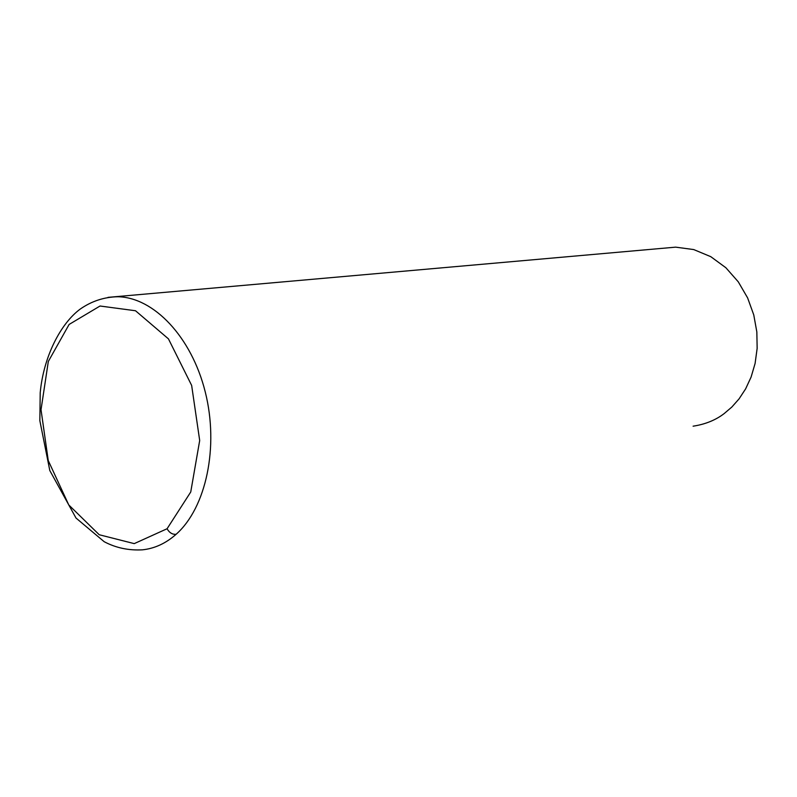 <?xml version="1.0" encoding="UTF-8"?>
<svg xmlns="http://www.w3.org/2000/svg" width="797" height="797" viewBox="0 0 797 797"><rect width="100%" height="100%" fill="white"/><g stroke="black" fill="none" stroke-linecap="round" stroke-linejoin="round"><path stroke-width="1.2" d="M693.101 426.186C705.315 424.303 715.666 420.109 724.144 413.603L731.815 407.068L739.078 398.859L745.623 388.876L751.093 377.071L755.088 363.502L757.15 348.359L756.841 331.98L753.763 314.905L747.616 297.889L738.271 281.819L725.868 267.732L710.785 256.674L693.739 249.571L675.647 247.15L107.974 297.371M117.797 296.743C104.188 297.022 91.685 301.117 80.288 309.037C60.711 323.403 43.546 356.528 40.209 392.742L39.85 420.716L49.812 470.559L76.004 518.03L104.188 541.711C115.854 547.878 128.616 550.588 142.474 549.83C154.658 548.535 165.886 543.355 176.137 534.279C206.134 507.779 219.135 446.828 205.237 391.885C191.499 336.872 153.721 297.331 117.797 296.743L117.607 296.743M176.137 534.279C172.431 534.638 169.412 532.794 167.071 528.75L190.742 491.988L199.688 440.502L191.649 385.419L168.456 338.884L135.51 310.75L100.033 306.018L69.12 324.439L48.318 361.459L41.026 409.728L48.248 460.536L68.771 504.949L99.226 534.737L134.235 543.624L167.071 528.75"/></g></svg>
